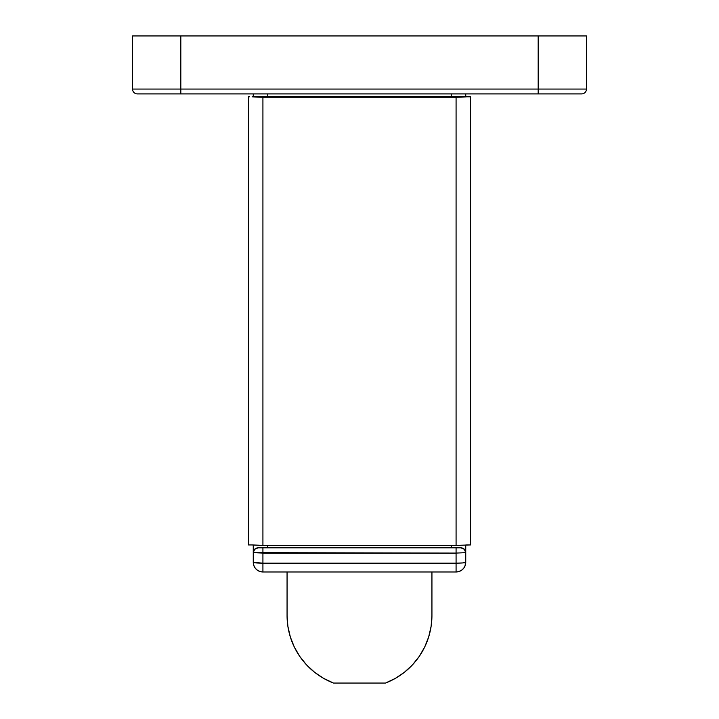 <?xml version="1.0" encoding="UTF-8"?>
<svg xmlns="http://www.w3.org/2000/svg" width="719" height="719" viewBox="0 0 719 719"><rect width="100%" height="100%" fill="white"/><g stroke="black" fill="none" stroke-linecap="round" stroke-linejoin="round"><path stroke-width="1.08" d="M132.53 35.95L586.47 35.95L538.18 35.95L538.18 89.066L586.47 89.066L586.47 35.95L586.47 89.066L180.82 89.066L180.82 35.95L132.53 35.95L132.53 89.066L180.82 89.066L180.82 35.95L538.18 35.95L538.18 89.066L132.53 89.066A4.826 4.826 0 0 0 137.365 93.901L581.635 93.901A4.826 4.826 0 0 0 586.47 89.066A4.826 4.826 0 0 1 581.635 93.901L538.18 93.901L538.18 89.066L538.18 93.901L180.82 93.901L180.82 89.066L180.82 93.901L137.365 93.901A4.826 4.826 0 0 1 132.53 89.066L132.53 35.95M458.497 571.677L461.391 570.392L463.719 568.235L465.22 565.449L465.741 545.038L465.741 552.668L464.33 549.253L460.915 547.833L258.085 547.833A4.826 4.826 0 0 0 253.259 552.668L253.259 545.038L253.259 552.668L254.67 549.253L258.085 547.833A4.826 4.826 0 0 0 253.259 552.668L253.259 562.321L253.259 552.668L456.08 553.082L456.08 563.166L262.92 563.166L262.92 553.082L253.259 552.668M465.741 96.795L465.741 93.901L465.741 96.795L465.004 96.795M260.503 571.677L257.609 570.392L255.281 568.235L253.78 565.449L253.259 562.321C253.834 568.19 257.051 571.407 262.92 571.982L456.08 571.982L456.08 563.166L262.92 563.166L262.92 547.833L258.085 547.833M267.747 547.833L267.747 545.361L267.747 547.833M267.747 96.795L267.747 93.901L267.747 96.795M451.253 93.901L451.253 96.795L451.253 93.901M451.253 545.361L451.253 547.833L451.253 545.361M253.259 96.795L253.259 93.901L253.259 96.795L253.996 96.795M257.627 570.401L258.921 571.111M255.281 568.235L256.324 569.376M253.78 565.449L254.355 566.797M465.696 563.283L465.741 562.321A9.662 9.662 0 0 1 456.08 571.982L262.92 571.982L262.92 563.166L253.259 562.321A9.662 0.845 0 0 0 262.92 563.166L262.92 571.982A9.662 9.662 0 0 1 253.259 562.321L253.304 563.283M462.676 569.376L463.719 568.235M460.079 571.111L461.355 570.41M462.91 562.914L456.08 563.166L456.08 571.982C461.949 571.407 465.166 568.19 465.741 562.321L462.91 562.914M456.08 563.166A9.662 0.845 0 0 0 465.741 562.321L465.741 552.668L456.08 553.082L456.08 563.166M253.349 551.734L253.259 552.659M254.059 549.999L253.627 550.817M255.362 548.678L254.679 549.253M456.08 547.833L262.92 547.833L262.92 553.082L456.08 553.082L456.08 547.833L456.08 553.082L465.741 552.668A4.826 4.826 0 0 0 460.915 547.833L456.08 547.833M460.915 547.833A4.826 4.826 0 0 1 465.741 552.668M462.757 548.202L461.85 547.932M464.321 549.253L463.638 548.678M465.373 550.817L464.941 549.999M287.061 571.982L287.061 615.446L287.061 571.982M333.49 683.05A72.439 72.439 0 0 1 287.061 615.446L287.879 626.303L290.314 636.908L294.314 647.037L299.787 656.447L306.609 664.94L314.625 672.301L323.658 678.385L333.49 683.05L385.51 683.05L333.49 683.05M424.686 647.037L419.213 656.447L424.686 647.037L428.686 636.908L431.121 626.303L431.939 615.446L431.939 571.982L431.939 615.446A72.439 72.439 0 0 1 385.51 683.05L395.342 678.385L404.375 672.301L412.391 664.94L419.213 656.447L412.391 664.94M456.08 96.795L262.92 96.795L466.883 96.795L456.08 97.218L456.08 545.361L470.568 544.939L470.568 96.795L470.568 544.939L466.883 544.939A14.488 1.258 0 0 1 456.08 545.361L262.92 545.361L456.08 545.361L456.08 97.218L262.92 97.218L456.08 97.218A14.488 1.258 180 0 0 466.883 96.795L456.08 96.795M252.117 544.939L262.92 545.361L262.92 97.218L252.117 96.795L262.92 96.795L252.117 96.795A14.488 1.258 180 0 0 262.92 97.218L262.92 545.361A14.488 1.258 0 0 1 252.117 544.939L248.432 544.939L252.117 544.939M248.432 96.795L248.432 544.939L248.432 96.795L249.385 96.795L248.432 96.795M470.568 96.795L466.883 96.795L470.568 96.795"/></g></svg>
